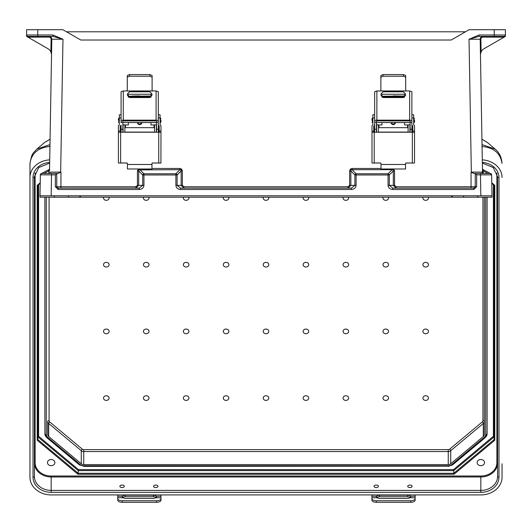<?xml version="1.0" encoding="UTF-8"?>
<svg xmlns="http://www.w3.org/2000/svg" width="532" height="532" viewBox="0 0 532 532"><rect width="100%" height="100%" fill="white"/><g stroke="black" fill="none" stroke-linecap="round" stroke-linejoin="round"><path stroke-width="0.8" d="M49.017 37.094A2.095 2.095 0 0 1 51.112 39.228L62.976 39.235L52.934 34.979L37.765 34.979L37.765 29.699L26.6 29.699L26.6 36.395L27.91 37.154L49.017 37.094L49.017 36.395A2.793 2.793 0 0 1 51.81 39.235L49.509 170.932L48.771 170.918L48.811 169.675L41.649 173.479L48.811 169.675A1.397 1.397 0 0 0 49.549 168.464M51.112 39.228L50.886 51.89L51.511 54.231M43.956 173.479L48.771 170.918L48.984 169.907A1.397 1.004 1 0 0 49.543 169.116M40.372 174.981L40.366 174.981A1.397 1.397 0 0 1 40.379 174.809A1.397 1.397 0 0 0 40.366 174.981L40 195.809L487.811 195.809L480.835 195.809L480.469 174.848L476.645 174.848L475.249 173.479L490.218 173.479L480.469 173.479L482.484 173.479L480.469 173.479L480.469 174.848L491.615 174.848A1.397 1.397 -90 0 0 490.218 173.479M476.645 174.848L476.645 186.712L473.852 189.505L392.769 189.505C389.929 189.246 388.36 187.863 388.061 185.349L388.061 174.981L356.114 174.981L356.114 185.349L354.884 185.362L354.884 174.995L350.847 170.918L351.107 169.907L350.342 169.116L349.617 170.932L350.847 170.918L350.847 185.362L354.884 185.362L351.413 188.135L180.587 188.135L177.116 185.362L177.116 174.995A1.397 1.117 -135.3 0 0 175.886 173.771L143.939 173.771L139.876 169.675L139.876 168.996M55.355 174.848L55.355 186.712L58.148 189.505L139.231 189.505C142.071 189.246 143.64 187.863 143.939 185.349L143.939 174.981L175.886 174.981L175.886 173.771L179.942 169.675L179.942 168.464L181.658 169.116L182.383 170.932L181.153 170.918L180.893 169.907L179.942 169.675L138.925 169.907L138.666 170.918L137.436 170.932L137.436 185.375L135.866 186.759L56.751 186.739L56.751 173.479L41.782 173.479L51.531 173.479L49.516 173.479L51.531 173.479L51.531 174.848L55.355 174.848L56.751 173.479L58.101 173.479L60.941 172.102L50.088 172.109L49.536 173.213M50.886 51.89A6.982 6.982 0 0 0 48.046 48.778L26.667 36.435M482.491 170.932L483.229 170.918L483.189 169.675L490.351 173.479L483.189 169.675A1.397 1.397 0 0 1 482.451 168.464M488.043 173.479L483.229 170.918L483.016 169.907A1.397 1.004 -1 0 1 482.458 169.116M491.628 174.981L491.635 174.981A1.397 1.397 0 0 0 491.621 174.809A1.397 1.397 0 0 1 491.635 174.981L492 195.809L480.835 195.809M351.107 169.907L352.058 169.675L356.114 173.771L356.114 174.981L354.884 174.995A1.397 1.117 -44.7 0 1 356.114 173.771L388.061 173.771L392.124 169.675L392.124 168.996M350.342 169.116L352.058 168.464L352.058 169.675L392.124 169.675L393.075 169.907L393.334 170.918L394.564 170.932L393.7 168.996M482.983 37.094L482.983 36.395A2.793 2.793 0 0 0 480.19 39.235L469.024 39.235L479.066 34.979L494.235 34.979L494.235 29.699L505.4 29.699L505.4 36.395L504.09 37.154L482.983 37.094A2.095 2.095 0 0 0 480.888 39.228L481.114 51.89L480.489 54.231M491.841 186.805L492 197.206L478.567 197.206A1.397 1.004 90 0 1 477.563 195.836M492 195.809L487.811 195.809M480.888 39.228L480.19 39.235L482.531 173.213M504.004 37.094L504.004 36.395A1.397 1.397 0 0 0 505.4 34.999L494.235 34.979L494.235 36.395L504.004 36.395L479.066 36.395L469.024 39.235L471.345 172.102L481.912 172.109L482.464 173.213M494.235 29.699L469.104 29.699L451.229 40.02L80.771 40.02L62.896 29.699L37.765 29.699M66.52 31.794L465.48 31.794M471.345 172.268L473.899 173.479L475.249 173.479L475.249 186.739L475.249 173.479M394.564 170.932L394.564 185.375L396.134 186.759L396.134 188.135L393.334 185.362L393.334 170.918L389.298 174.995L388.061 174.981L388.061 173.771A1.397 1.117 44.7 0 1 389.298 174.995L389.298 185.362L392.769 188.135L473.852 188.135L475.249 186.739L471.059 186.759L471.059 172.102M505.334 36.435L483.954 48.778A6.982 6.982 0 0 0 481.114 51.89M463.372 195.836A1.397 0.971 90 0 0 464.343 197.206L81.09 197.206L79.115 195.809M450.91 197.206L452.885 195.809M68.628 195.836A1.397 0.971 90 0 1 67.657 197.206L81.09 197.206M491.841 186.765L491.615 174.848L491.841 186.765M349.617 185.375L350.847 185.362L348.048 188.135L348.048 186.759L349.617 185.375L349.617 170.932M463.425 195.816A1.397 0.984 -90 0 0 464.409 197.206L478.501 197.206M481.912 172.109A1.397 1.323 -90 0 0 483.236 173.479L482.431 173.186M476.645 186.712L475.249 186.739A1.397 1.397 0 0 1 475.249 186.792A1.397 1.397 0 0 0 475.249 186.739M180.587 188.135L180.587 189.505L351.413 189.505L351.413 188.135M392.769 189.505L392.769 188.135M473.852 188.135A1.397 1.397 0 0 0 473.912 188.135A1.397 1.397 0 0 1 473.852 188.135L473.852 189.505M182.383 170.932L182.383 185.375L183.952 186.759L183.952 188.135L181.153 185.362L175.886 185.349C176.178 187.863 177.748 189.246 180.587 189.505M479.066 34.979L479.066 36.395M40.113 189.505L40 197.206L53.433 197.206A1.397 1.004 90 0 0 54.437 195.836M51.165 195.809L40 195.809L51.165 195.809L51.531 174.848L40.385 174.848A1.397 1.397 -90 0 1 41.782 173.479M51.81 39.235L49.509 170.932M27.997 37.094L27.997 36.395A1.397 1.397 0 0 1 26.6 34.999L37.765 34.979L37.765 36.395L27.997 36.395L52.934 36.395L62.976 39.235L60.655 172.268M135.866 186.759L135.866 188.135L138.666 185.362L138.666 170.918L142.702 174.995L143.939 174.981L143.939 173.771A1.397 1.117 135.3 0 0 142.702 174.995L142.702 185.362L139.231 188.135L58.148 188.135L56.751 186.739L55.355 186.712M40.159 186.765L40.379 174.848L41.775 173.479L40.379 174.848L40.159 186.765M67.591 197.206L53.499 197.206M50.088 172.109A1.397 1.323 -90 0 1 48.764 173.479L49.569 173.186M139.231 189.505L139.231 188.135M58.148 188.135A1.397 1.397 0 0 1 58.088 188.135A1.397 1.397 0 0 0 58.148 188.135L58.148 189.505M52.934 34.979L52.934 36.395M119.866 486.308A2.214 1.217 -0 0 0 122.081 487.525A2.214 1.217 -0 0 0 124.295 486.308A2.214 1.217 -0 0 0 122.081 485.084A2.214 1.217 -0 0 0 119.866 486.308M153.549 486.308A2.214 1.217 -0 0 0 155.763 487.525A2.214 1.217 -0 0 0 157.977 486.308A2.214 1.217 -0 0 0 155.763 485.084A2.214 1.217 -0 0 0 153.549 486.308M374.023 486.308A2.214 1.217 -0 0 0 376.237 487.525A2.214 1.217 -0 0 0 378.452 486.308A2.214 1.217 -0 0 0 376.237 485.084A2.214 1.217 -0 0 0 374.023 486.308M407.705 486.308A2.214 1.217 -0 0 0 409.919 487.525A2.214 1.217 -0 0 0 412.134 486.308A2.214 1.217 -0 0 0 409.919 485.084A2.214 1.217 -0 0 0 407.705 486.308M47.468 462.607A3.697 3.092 180 0 0 51.165 465.693A3.697 3.092 180 0 0 54.869 462.607A3.697 3.092 180 0 0 51.165 459.515A3.697 3.092 180 0 0 47.468 462.607M223.287 264.697A2.793 2.334 180 0 0 226.08 267.024A2.793 2.334 180 0 0 228.866 264.697A2.793 2.334 180 0 0 226.08 262.362A2.793 2.334 180 0 0 223.287 264.697M223.453 197.206A2.793 2.334 180 0 0 223.287 197.997A2.793 2.334 180 0 0 226.08 200.331A2.793 2.334 180 0 0 228.866 197.997A2.793 2.334 180 0 0 228.7 197.206M183.36 264.697A2.793 2.334 180 0 0 186.153 267.024A2.793 2.334 180 0 0 188.946 264.697A2.793 2.334 180 0 0 186.153 262.362A2.793 2.334 180 0 0 183.36 264.697M183.527 197.206A2.793 2.334 180 0 0 183.36 197.997A2.793 2.334 180 0 0 186.153 200.331A2.793 2.334 180 0 0 188.946 197.997A2.793 2.334 180 0 0 188.78 197.206M143.44 264.697A2.793 2.334 180 0 0 146.234 267.024A2.793 2.334 180 0 0 149.02 264.697A2.793 2.334 180 0 0 146.234 262.362A2.793 2.334 180 0 0 143.44 264.697M143.607 197.206A2.793 2.334 180 0 0 143.44 197.997A2.793 2.334 180 0 0 146.234 200.331A2.793 2.334 180 0 0 149.02 197.997A2.793 2.334 180 0 0 148.854 197.206M103.514 264.697A2.793 2.334 180 0 0 106.307 267.024A2.793 2.334 180 0 0 109.1 264.697A2.793 2.334 180 0 0 106.307 262.362A2.793 2.334 180 0 0 103.514 264.697M103.68 197.206A2.793 2.334 180 0 0 103.514 197.997A2.793 2.334 180 0 0 106.307 200.331A2.793 2.334 180 0 0 109.1 197.997A2.793 2.334 180 0 0 108.934 197.206M228.866 331.389A2.793 2.334 0 0 1 226.08 333.717A2.793 2.334 0 0 1 223.287 331.389A2.793 2.334 0 0 1 226.08 329.055A2.793 2.334 0 0 1 228.866 331.389M228.866 398.082A2.793 2.334 0 0 1 226.08 400.41A2.793 2.334 0 0 1 223.287 398.082A2.793 2.334 0 0 1 226.08 395.748A2.793 2.334 0 0 1 228.866 398.082M188.946 331.389A2.793 2.334 0 0 1 186.153 333.717A2.793 2.334 0 0 1 183.36 331.389A2.793 2.334 0 0 1 186.153 329.055A2.793 2.334 0 0 1 188.946 331.389M188.946 398.082A2.793 2.334 0 0 1 186.153 400.41A2.793 2.334 0 0 1 183.36 398.082A2.793 2.334 0 0 1 186.153 395.748A2.793 2.334 0 0 1 188.946 398.082M149.02 331.389A2.793 2.334 0 0 1 146.234 333.717A2.793 2.334 0 0 1 143.44 331.389A2.793 2.334 0 0 1 146.234 329.055A2.793 2.334 0 0 1 149.02 331.389M149.02 398.082A2.793 2.334 0 0 1 146.234 400.41A2.793 2.334 0 0 1 143.44 398.082A2.793 2.334 0 0 1 146.234 395.748A2.793 2.334 0 0 1 149.02 398.082M109.1 331.389A2.793 2.334 0 0 1 106.307 333.717A2.793 2.334 0 0 1 103.514 331.389A2.793 2.334 0 0 1 106.307 329.055A2.793 2.334 0 0 1 109.1 331.389M109.1 398.082A2.793 2.334 0 0 1 106.307 400.41A2.793 2.334 0 0 1 103.514 398.082A2.793 2.334 0 0 1 106.307 395.748A2.793 2.334 0 0 1 109.1 398.082M477.131 462.607A3.697 3.092 0 0 1 480.835 459.515A3.697 3.092 0 0 1 484.532 462.607A3.697 3.092 0 0 1 480.835 465.693A3.697 3.092 0 0 1 477.131 462.607M263.207 264.697A2.793 2.334 0 0 1 266 262.362A2.793 2.334 0 0 1 268.793 264.697A2.793 2.334 0 0 1 266 267.024A2.793 2.334 0 0 1 263.207 264.697M268.627 197.206A2.793 2.334 0 0 1 268.793 197.997A2.793 2.334 0 0 1 266 200.331A2.793 2.334 0 0 1 263.207 197.997A2.793 2.334 0 0 1 263.373 197.206M303.134 264.697A2.793 2.334 0 0 1 305.92 262.362A2.793 2.334 0 0 1 308.713 264.697A2.793 2.334 0 0 1 305.92 267.024A2.793 2.334 0 0 1 303.134 264.697M308.547 197.206A2.793 2.334 0 0 1 308.713 197.997A2.793 2.334 0 0 1 305.92 200.331A2.793 2.334 0 0 1 303.134 197.997A2.793 2.334 0 0 1 303.3 197.206M343.054 264.697A2.793 2.334 0 0 1 345.847 262.362A2.793 2.334 0 0 1 348.64 264.697A2.793 2.334 0 0 1 345.847 267.024A2.793 2.334 0 0 1 343.054 264.697M348.473 197.206A2.793 2.334 0 0 1 348.64 197.997A2.793 2.334 0 0 1 345.847 200.331A2.793 2.334 0 0 1 343.054 197.997A2.793 2.334 0 0 1 343.22 197.206M382.98 264.697A2.793 2.334 0 0 1 385.767 262.362A2.793 2.334 0 0 1 388.56 264.697A2.793 2.334 0 0 1 385.767 267.024A2.793 2.334 0 0 1 382.98 264.697M388.393 197.206A2.793 2.334 0 0 1 388.56 197.997A2.793 2.334 0 0 1 385.767 200.331A2.793 2.334 0 0 1 382.98 197.997A2.793 2.334 0 0 1 383.146 197.206M422.9 264.697A2.793 2.334 0 0 1 425.693 262.362A2.793 2.334 0 0 1 428.486 264.697A2.793 2.334 0 0 1 425.693 267.024A2.793 2.334 0 0 1 422.9 264.697M428.32 197.206A2.793 2.334 0 0 1 428.486 197.997A2.793 2.334 0 0 1 425.693 200.331A2.793 2.334 0 0 1 422.9 197.997A2.793 2.334 0 0 1 423.066 197.206M268.793 331.389A2.793 2.334 180 0 0 266 329.055A2.793 2.334 180 0 0 263.207 331.389A2.793 2.334 180 0 0 266 333.717A2.793 2.334 180 0 0 268.793 331.389M268.793 398.082A2.793 2.334 180 0 0 266 395.748A2.793 2.334 180 0 0 263.207 398.082A2.793 2.334 180 0 0 266 400.41A2.793 2.334 180 0 0 268.793 398.082M308.713 331.389A2.793 2.334 180 0 0 305.92 329.055A2.793 2.334 180 0 0 303.134 331.389A2.793 2.334 180 0 0 305.92 333.717A2.793 2.334 180 0 0 308.713 331.389M308.713 398.082A2.793 2.334 180 0 0 305.92 395.748A2.793 2.334 180 0 0 303.134 398.082A2.793 2.334 180 0 0 305.92 400.41A2.793 2.334 180 0 0 308.713 398.082M348.64 331.389A2.793 2.334 180 0 0 345.847 329.055A2.793 2.334 180 0 0 343.054 331.389A2.793 2.334 180 0 0 345.847 333.717A2.793 2.334 180 0 0 348.64 331.389M348.64 398.082A2.793 2.334 180 0 0 345.847 395.748A2.793 2.334 180 0 0 343.054 398.082A2.793 2.334 180 0 0 345.847 400.41A2.793 2.334 180 0 0 348.64 398.082M388.56 331.389A2.793 2.334 180 0 0 385.767 329.055A2.793 2.334 180 0 0 382.98 331.389A2.793 2.334 180 0 0 385.767 333.717A2.793 2.334 180 0 0 388.56 331.389M388.56 398.082A2.793 2.334 180 0 0 385.767 395.748A2.793 2.334 180 0 0 382.98 398.082A2.793 2.334 180 0 0 385.767 400.41A2.793 2.334 180 0 0 388.56 398.082M428.486 331.389A2.793 2.334 180 0 0 425.693 329.055A2.793 2.334 180 0 0 422.9 331.389A2.793 2.334 180 0 0 425.693 333.717A2.793 2.334 180 0 0 428.486 331.389M428.486 398.082A2.793 2.334 180 0 0 425.693 395.748A2.793 2.334 180 0 0 422.9 398.082A2.793 2.334 180 0 0 425.693 400.41A2.793 2.334 180 0 0 428.486 398.082M484.32 197.206L484.32 434.478A3.491 2.913 0 0 1 483.302 436.539L450.724 463.744A3.491 2.913 0 0 1 448.257 464.596L83.743 464.596L83.743 449.62L448.257 449.62A2.095 1.749 0 0 0 449.74 449.108L482.311 421.896A2.095 1.749 0 0 0 482.923 420.659L482.923 197.206M49.077 197.206L49.077 420.659A1.397 0.765 -0 0 0 47.681 421.43L47.681 434.478A3.491 2.913 180 0 0 48.698 436.539L81.276 463.744A3.491 2.913 180 0 0 83.743 464.596M487.113 197.206L487.113 433.706L485.184 437.663A1.397 0.545 -129.9 0 1 484.286 437.364L451.715 464.569A4.888 4.083 0 0 1 448.257 465.766L83.743 465.766A4.888 4.083 180 0 1 80.285 464.569L47.714 437.364A4.888 4.083 180 0 1 46.284 434.478L46.284 197.206M502.048 463.818L502.048 477.191A21.22 17.722 180 0 1 480.835 494.913L51.165 494.913A21.22 17.722 0 0 1 29.952 477.191L29.972 163.304A13.958 5.885 -177 0 1 29.978 163.131L29.978 163.131A13.958 5.885 -177 0 1 30.005 162.878M49.702 159.853A21.22 17.722 180 0 0 29.952 177.535M482.298 159.853A21.22 17.722 0 0 1 502.048 177.535M482.344 162.426A18.148 15.155 180 0 1 498.976 177.535L498.976 477.191A18.148 15.155 0 0 1 480.835 492.346L51.165 492.346L51.165 490.411L480.835 490.411A16.751 13.992 180 0 0 497.58 476.419L497.58 176.764L493.257 167.547L482.351 163.058M491.774 182.808L494.793 185.329L494.095 185.183L494.793 185.329L494.793 440.23L494.095 439.605L494.095 185.269M494.793 440.23L454.042 474.265L77.958 474.265L78.537 469.643L38.603 436.293L37.905 436.918L78.251 470.614L453.749 470.614L453.464 469.643L493.397 436.293L494.095 436.918L453.749 470.614L453.749 473.3L494.095 439.605M454.042 474.265L453.749 473.3L78.251 473.3L37.905 439.605L37.905 185.269M481.846 146.446C493.663 147.517 500.393 153.136 502.028 163.304L502.022 163.131C501.477 157.013 499.176 152.332 495.106 149.086L482.032 144.598M495.139 149.113L487.412 142.49L481.939 139.224M44.888 197.206L44.888 433.706L46.816 437.663A1.397 0.545 -50.1 0 0 47.714 437.364M480.835 492.346L480.835 476.978L51.165 476.978L51.165 490.411A16.751 13.992 0 0 1 34.42 476.419L34.42 176.764L38.743 167.547L49.649 163.058M40.226 182.808L37.207 185.329L37.905 185.183L37.207 185.329L37.207 440.23L37.905 439.605M50.154 146.446C38.337 147.517 31.607 153.136 29.972 163.304M50.061 139.224L44.588 142.49L36.894 149.086L49.968 144.598M117.758 494.913L117.758 498.637A4.429 2.108 -0 0 0 122.187 500.745L122.187 502.301A4.429 2.108 180 0 1 117.758 500.2L117.758 498.637M122.686 497.759L122.187 496.921L122.446 496.25A3.106 1.709 180 0 1 125.293 495.232L153.442 495.232A3.106 1.709 180 0 1 156.282 496.25L156.541 496.921L156.042 497.759L153.442 498.431L125.293 498.431L122.686 497.759L117.758 497.759M122.533 497.633A3.106 1.709 180 0 1 125.293 496.715L153.442 496.715A3.106 1.709 180 0 1 156.195 497.633M160.977 494.913L160.977 500.2A4.429 2.108 180 0 1 156.548 502.301L122.187 502.301M156.548 502.301L156.548 500.745L122.187 500.745M156.548 500.745A4.429 2.108 -0 0 0 160.977 498.637M372.001 120.378L372.001 118.689L372.001 120.378M414.548 120.325L414.548 122.021L414.548 120.325M374.661 132.229L374.661 125.166L373.777 126.264M374.661 125.166L374.661 122.22L376.43 122.22L376.43 132.229M374.661 114.766L372.885 114.766L372.885 124.814L372.001 125.698L372.001 131.058L373.777 131.058L373.777 132.229M410.119 132.229L410.119 122.22L411.888 122.22L411.888 132.229M405.683 77.213L403.469 76.229L403.469 74.566L405.683 75.517L405.683 90.473L406.215 90.959L380.333 90.959L380.865 90.473L380.865 75.517L383.08 74.566L403.469 74.566M383.08 74.566L383.08 76.229L380.865 77.213M383.08 76.229L403.469 76.229M412.772 132.229L412.772 131.058L414.548 131.058L414.501 163.031L406.076 163.031A0.532 0.532 0 0 0 405.544 163.563M411.888 125.186L412.772 126.051L412.772 131.058M373.777 131.058L373.777 126.051L374.215 125.605M381.005 163.563A0.532 0.532 0 0 0 380.473 163.031L372.048 163.031L372.001 162.074L372.001 132.269L374.215 132.229L374.215 162.998L380.473 162.998A0.532 0.532 180 0 1 381.005 163.53L381.005 168.996L405.544 168.996L405.544 163.537A0.532 0.532 180 0 1 406.076 163.005L412.333 163.005L412.333 132.229L374.215 132.229M412.333 132.229L414.548 132.269M411.888 117.938L413.663 117.938L413.663 124.814L414.548 125.698L414.548 131.058M372.001 132.269L372.001 131.058M411.888 125.166L411.888 122.779M412.772 126.264L411.888 125.386M374.661 125.386L374.215 125.825M413.663 117.938L413.663 114.766L411.888 114.766M376.875 120.152A2.214 0.958 180 0 0 374.661 121.11L374.661 91.697L376.875 90.959L376.875 120.152L409.673 120.152L409.673 90.959L406.215 90.959M374.661 122.22L374.661 121.11M410.119 122.22L410.119 121.15L409.587 120.917L376.962 120.917L376.43 121.15L376.43 122.22M409.673 90.959L411.888 91.697L411.888 122.22M411.888 121.11A2.214 0.958 180 0 0 409.673 120.152M381.045 95.447L381.045 93.865L383.166 91.75L403.382 91.75L405.504 93.865L405.504 95.447L403.382 97.555L383.166 97.555L381.045 95.447M376.875 90.959L380.333 90.959M405.504 93.898L403.382 91.783L383.166 91.783L381.045 93.898M374.215 162.998L372.048 163.031M414.501 163.031L412.333 163.005M412.493 129.848L412.493 131.544L412.493 129.848M374.023 129.908L374.023 128.212L374.023 129.908M391.067 122.553A2.214 2.214 0 0 0 393.274 124.608A2.214 2.214 0 0 0 395.482 122.553A2.214 2.214 180 0 1 393.274 124.594A2.214 2.214 180 0 1 391.067 122.553M393.274 95.886L400.968 96.019L393.274 95.886M407.579 127.68L407.579 124.96L404.566 124.96L404.566 122.553M404.566 97.196L404.566 96.777L381.983 96.777L381.983 96.239L404.566 96.239L404.566 96.777M378.438 124.954L381.983 124.96L381.983 122.553M381.983 97.196L381.983 96.777M381.983 96.019L381.983 94.25L404.566 94.25L404.566 96.019L381.983 96.239M376.663 132.229L376.663 124.807L378.438 124.807L378.438 132.229M408.111 132.229L408.111 124.807L409.886 124.807L409.886 132.229M407.579 124.96L408.111 124.954M408.111 124.807L409.886 124.807M371.908 494.913L371.908 498.637A4.429 2.108 -0 0 0 376.343 500.745L376.343 502.301A4.429 2.108 180 0 1 371.908 500.2L371.908 498.637M376.842 497.759L376.343 496.921L376.603 496.25A3.106 1.709 180 0 1 379.442 495.232L407.598 495.232A3.106 1.709 180 0 1 410.438 496.25L410.697 496.921L410.199 497.759L407.598 498.431L379.442 498.431L376.842 497.759L371.908 497.759M376.689 497.633A3.106 1.709 180 0 1 379.442 496.715L407.598 496.715A3.106 1.709 180 0 1 410.352 497.633M415.133 494.913L415.133 500.2A4.429 2.108 180 0 1 410.697 502.301L376.343 502.301M410.697 502.301L410.697 500.745L376.343 500.745M410.697 500.745A4.429 2.108 -0 0 0 415.133 498.637M118.423 120.378L118.423 118.689L118.423 120.378M160.97 120.325L160.97 122.021L160.97 120.325M121.083 132.229L121.083 125.186M121.083 122.779L121.083 122.22L122.852 122.22L122.852 132.229M121.083 114.766L119.308 114.766L119.308 124.814L118.423 125.698L118.423 131.058L120.192 131.058L120.192 132.229M156.534 132.229L156.534 122.22L158.31 122.22L158.31 132.229M152.105 77.213L149.891 76.229L149.891 74.566L152.105 75.517L152.105 90.473L152.637 90.959L126.756 90.959L127.288 90.473L127.288 75.517L129.502 74.566L149.891 74.566M129.502 74.566L129.502 76.229L127.288 77.213M129.502 76.229L149.891 76.229M159.194 132.229L159.194 131.058L160.97 131.058L160.923 163.031L152.498 163.031A0.532 0.532 0 0 0 151.966 163.563M158.31 125.186L159.194 126.051L159.194 131.058M120.192 131.058L120.192 126.051L121.083 125.166M127.427 163.563A0.532 0.532 0 0 0 126.895 163.031L118.47 163.031L118.423 162.074L118.423 132.269L120.638 132.229L120.638 162.998L126.895 162.998A0.532 0.532 180 0 1 127.427 163.53L127.427 168.996L151.966 168.996L151.966 163.537A0.532 0.532 180 0 1 152.498 163.005L158.755 163.005L158.755 132.229L120.638 132.229M158.755 132.229L160.97 132.269M158.31 117.938L160.085 117.938L160.085 124.814L160.97 125.698L160.97 131.058M118.423 132.269L118.423 131.058M158.31 125.166L158.31 122.779M159.194 126.264L158.31 125.386M121.083 125.386L120.192 126.264M160.085 117.938L160.085 114.766L158.31 114.766M123.298 120.152A2.214 0.958 180 0 0 121.083 121.11L121.083 91.697L123.298 90.959L123.298 120.152L156.095 120.152L156.095 90.959L152.637 90.959M121.083 122.22L121.083 121.11M156.534 122.22L156.534 121.15L156.002 120.917L123.384 120.917L122.852 121.15L122.852 122.22M156.095 90.959L158.31 91.697L158.31 122.22M158.31 121.11A2.214 0.958 180 0 0 156.095 120.152M127.461 95.447L127.461 93.865L129.589 91.75L149.798 91.75L151.926 93.865L151.926 95.447L149.798 97.555L129.589 97.555L127.461 95.447M123.298 90.959L126.756 90.959M151.926 93.898L149.798 91.783L129.589 91.783L127.461 93.898M120.638 162.998L118.47 163.031M160.923 163.031L158.755 163.005M158.915 129.848L158.915 131.544L158.915 129.848M120.445 129.908L120.445 128.212L120.445 129.908M137.482 122.553A2.214 2.214 0 0 0 139.697 124.608A2.214 2.214 0 0 0 141.904 122.553A2.214 2.214 180 0 1 139.697 124.594A2.214 2.214 180 0 1 137.489 122.553M139.697 95.886L132.002 96.019L139.697 95.886M154.001 127.68L154.001 124.96L150.988 124.96L150.988 122.553M150.988 97.196L150.988 96.777L128.405 96.777L128.405 96.239L150.988 96.239L150.988 96.777M124.86 124.954L128.405 124.96L128.405 122.553M128.405 97.196L128.405 96.777M128.405 96.019L128.405 94.25L150.988 94.25L150.988 96.019L128.405 96.239M123.085 132.229L123.085 124.807L124.86 124.807L124.86 132.229M154.533 132.229L154.533 124.807L156.308 124.807L156.308 132.229M154.001 124.96L154.533 124.954M154.533 124.807L156.308 124.807M137.436 170.932L138.16 169.116L138.925 169.907M181.658 169.116L180.893 169.907M393.075 169.907L393.84 169.116M60.941 188.135L60.941 172.102M179.942 168.464L151.966 168.464M183.952 186.759L348.048 186.759M352.058 168.464L381.005 168.464M396.134 186.759L471.059 186.759L471.059 188.135M356.114 185.349C355.822 187.863 354.252 189.246 351.413 189.505M182.383 185.375L181.153 185.362L181.153 170.918L177.116 174.995L175.886 174.981L175.886 185.349M388.061 185.349L394.564 185.375M483.229 170.918L483.275 173.479M143.939 185.349L137.436 185.375M48.771 170.918L48.725 173.479M485.716 197.206L485.716 434.478A4.888 4.083 0 0 1 484.286 437.364M49.077 420.659A2.095 1.749 180 0 0 49.689 421.896L82.261 449.108A2.095 1.749 180 0 0 83.743 449.62M448.257 464.596L448.257 451.548L83.743 451.548A3.491 2.913 0 0 1 81.276 450.697L81.276 463.744M483.302 436.539L483.302 423.492L450.724 450.697L450.724 463.744M37.207 440.23L77.958 474.265M35.112 462.607A0.698 0.386 180 0 0 34.42 462.986A16.751 13.992 180 0 0 51.165 476.978L51.165 476.014A16.053 13.406 0 0 1 35.112 462.607L35.112 172.84M51.165 476.014L480.835 476.014A16.053 13.406 180 0 0 496.888 462.607L496.888 172.84M51.165 492.346A18.148 15.155 180 0 1 33.024 477.191L33.024 177.535A18.148 15.155 0 0 1 49.656 162.426M496.888 462.607A0.698 0.386 -0 0 1 497.58 462.986A16.751 13.992 0 0 1 480.835 476.978L480.835 476.014M78.537 469.643L453.464 469.643M493.397 436.293L493.397 184.69M38.603 436.293L38.603 184.69M498.976 177.535A1.397 0.765 180 0 1 497.58 176.764M498.976 477.191A1.397 0.765 180 0 1 497.58 476.419M485.716 434.478A1.397 0.765 -0 0 0 487.113 433.706A6.284 5.247 180 0 1 485.27 437.417A1.397 0.545 -129.9 0 1 485.184 437.663L452.606 464.875L448.257 466.391L448.257 465.766M451.715 464.569A1.397 0.545 50.1 0 0 452.606 464.875M448.257 466.165L83.743 466.391L83.743 465.766M83.743 466.165L79.394 464.875A1.397 0.545 129.9 0 0 80.285 464.569M482.923 420.659A1.397 0.765 180 0 1 484.32 421.43A3.491 2.913 180 0 1 483.302 423.492A1.397 0.545 50.1 0 0 482.311 421.896M449.74 449.108A1.397 0.545 -129.9 0 1 450.724 450.697A3.491 2.913 180 0 1 448.257 451.548L448.257 449.62M491.781 183.254L494.095 185.183M48.698 436.539L48.698 423.492L81.276 450.697A1.397 0.545 -50.1 0 1 82.261 449.108M33.024 477.191A1.397 0.765 -0 0 0 34.42 476.419M33.024 177.535A1.397 0.765 -0 0 0 34.42 176.764M46.284 434.478A1.397 0.765 180 0 1 44.888 433.706A6.284 5.247 0 0 0 46.73 437.417A1.397 0.545 -50.1 0 0 46.816 437.663L79.394 464.875M47.681 421.43A3.491 2.913 0 0 0 48.698 423.492A1.397 0.545 129.9 0 1 49.689 421.896M40.219 183.254L37.905 185.183M122.446 496.25L117.758 496.25M160.977 496.25L156.282 496.25M160.977 497.759L156.042 497.759M125.293 495.232L125.293 496.715M153.442 495.232L153.442 496.715M372.885 118.157L372.533 118.157L372.533 122.553L372.001 122.021M413.663 122.553L414.016 122.553L414.016 118.157L414.548 118.689M374.661 129.236L376.43 129.236M374.661 117.938L372.885 117.938M410.119 129.236L411.888 129.236M405.544 164.488L381.005 164.488M412.493 131.544L411.961 132.076L411.888 127.68M374.661 127.68L374.555 132.076L374.023 131.544M391.599 122.553A1.682 1.682 0 0 0 394.95 122.553M378.97 124.96L378.97 127.68M376.603 496.25L371.908 496.25M415.133 496.25L410.438 496.25M415.133 497.759L410.199 497.759M379.442 495.232L379.442 496.715M407.598 495.232L407.598 496.715M119.308 118.157L118.955 118.157L118.955 122.553L118.423 122.021M160.085 122.553L160.438 122.553L160.438 118.157L160.97 118.689M121.083 129.236L122.852 129.236M121.083 117.938L119.308 117.938M156.534 129.236L158.31 129.236M151.966 164.488L127.427 164.488M158.915 131.544L158.383 132.076L158.31 127.68M121.083 127.68L120.977 132.076L120.445 131.544M138.021 122.553A1.682 1.682 0 0 0 141.372 122.553M125.386 124.96L125.386 127.68M491.621 174.848L490.225 173.479L491.621 174.848M481.939 139.178L487.365 142.45M491.781 183.34L494.162 185.322M36.894 149.086C31.847 154.792 32.346 152.471 29.978 163.131L29.952 164.169M50.061 139.178L44.635 142.45M40.219 183.34L37.839 185.322M414.016 122.553L414.548 122.021M372.533 122.553L372.885 122.553M376.43 122.553L410.119 122.553M413.663 118.157L414.016 118.157M372.533 118.157L372.001 118.689M408.111 132.076L378.438 132.076M408.111 127.68L378.438 127.68M374.555 127.68L374.023 128.212M411.961 127.68L412.493 128.212M378.438 124.807L376.663 124.807M160.438 122.553L160.97 122.021M118.955 122.553L119.308 122.553M122.852 122.553L156.534 122.553M160.085 118.157L160.438 118.157M118.955 118.157L118.423 118.689M154.533 132.076L124.86 132.076M154.533 127.68L124.86 127.68M120.977 127.68L120.445 128.212M158.383 127.68L158.915 128.212M124.86 124.807L123.085 124.807"/></g></svg>
